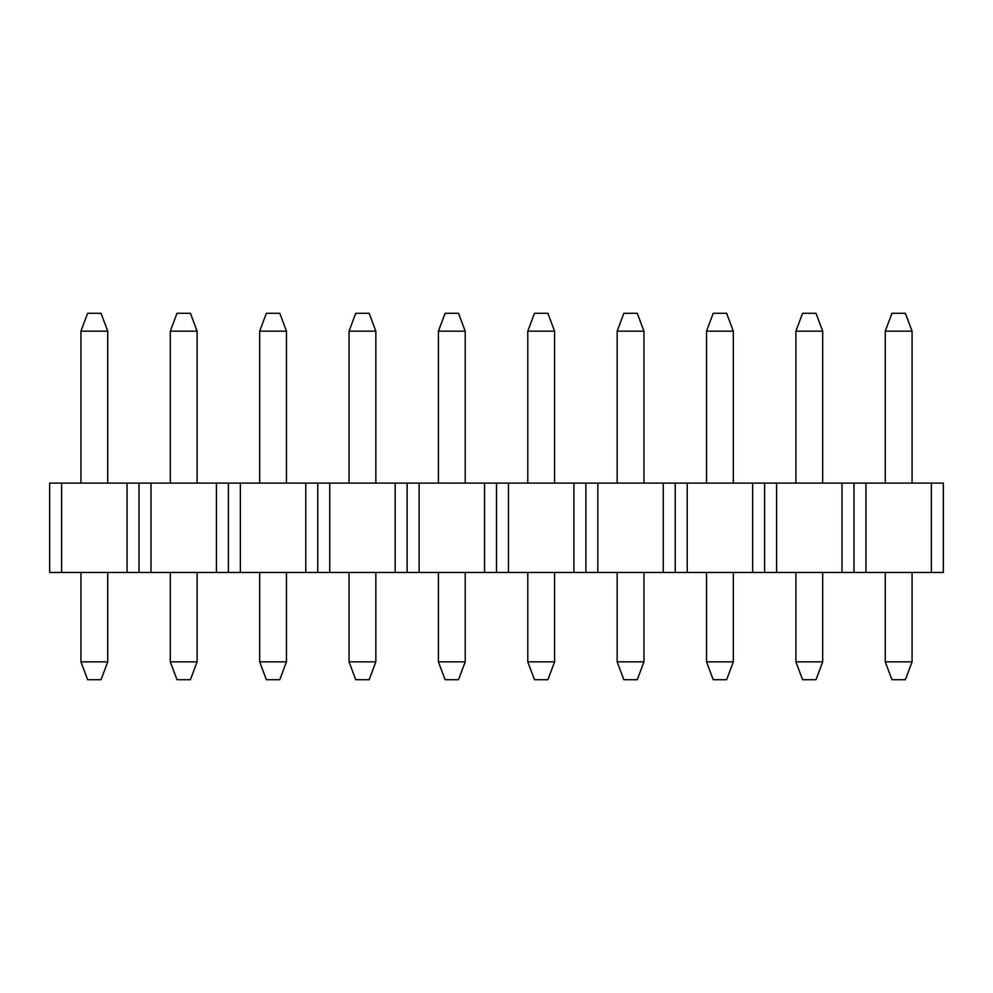 <?xml version="1.0" encoding="UTF-8"?>
<svg xmlns="http://www.w3.org/2000/svg" width="993" height="993" viewBox="0 0 993 993"><rect width="100%" height="100%" fill="white"/><g stroke="black" fill="none" stroke-linecap="round" stroke-linejoin="round"><path stroke-width="1.49" d="M905.368 679.708L891.962 679.708L905.368 679.708L912.07 661.835L905.368 679.708M891.962 313.291L905.368 313.291L912.07 331.166L912.07 483.094L912.07 331.166L905.368 313.291L891.962 313.291L885.26 331.166L891.962 313.291M912.07 572.464L912.07 661.835L885.26 661.835L891.962 679.708L885.26 661.835L885.26 572.464L885.26 661.835L912.07 661.835L912.07 572.464M885.26 483.094L885.26 331.166L912.07 331.166L885.26 331.166L885.26 483.094M815.998 679.708L802.592 679.708L815.998 679.708L822.7 661.835L815.998 679.708M802.592 313.291L815.998 313.291L822.7 331.166L822.7 483.094L822.7 331.166L815.998 313.291L802.592 313.291L795.889 331.166L802.592 313.291M822.7 572.464L822.7 661.835L795.889 661.835L802.592 679.708L795.889 661.835L795.889 572.464L795.889 661.835L822.7 661.835L822.7 572.464M795.889 483.094L795.889 331.166L822.7 331.166L795.889 331.166L795.889 483.094M726.628 679.708L713.222 679.708L726.628 679.708L733.33 661.835L726.628 679.708M713.222 313.291L726.628 313.291L733.33 331.166L733.33 483.094L733.33 331.166L726.628 313.291L713.222 313.291L706.519 331.166L713.222 313.291M733.33 572.464L733.33 661.835L706.519 661.835L713.222 679.708L706.519 661.835L706.519 572.464L706.519 661.835L733.33 661.835L733.33 572.464M706.519 483.094L706.519 331.166L733.33 331.166L706.519 331.166L706.519 483.094M637.258 679.708L623.852 679.708L637.258 679.708L643.96 661.835L637.258 679.708M623.852 313.291L637.258 313.291L643.96 331.166L643.96 483.094L643.96 331.166L637.258 313.291L623.852 313.291L617.149 331.166L623.852 313.291M643.96 572.464L643.96 661.835L617.149 661.835L623.852 679.708L617.149 661.835L617.149 572.464L617.149 661.835L643.96 661.835L643.96 572.464M617.149 483.094L617.149 331.166L643.96 331.166L617.149 331.166L617.149 483.094M547.888 679.708L534.482 679.708L547.888 679.708L554.591 661.835L547.888 679.708M534.482 313.291L547.888 313.291L554.591 331.166L554.591 483.094L554.591 331.166L547.888 313.291L534.482 313.291L527.779 331.166L534.482 313.291M554.591 572.464L554.591 661.835L527.779 661.835L534.482 679.708L527.779 661.835L527.779 572.464L527.779 661.835L554.591 661.835L554.591 572.464M527.779 483.094L527.779 331.166L554.591 331.166L527.779 331.166L527.779 483.094M458.518 679.708L445.112 679.708L458.518 679.708L465.221 661.835L458.518 679.708M445.112 313.291L458.518 313.291L465.221 331.166L465.221 483.094L465.221 331.166L458.518 313.291L445.112 313.291L438.409 331.166L445.112 313.291M465.221 572.464L465.221 661.835L438.409 661.835L445.112 679.708L438.409 661.835L438.409 572.464L438.409 661.835L465.221 661.835L465.221 572.464M438.409 483.094L438.409 331.166L465.221 331.166L438.409 331.166L438.409 483.094M369.148 679.708L355.742 679.708L369.148 679.708L375.851 661.835L369.148 679.708M355.742 313.291L369.148 313.291L375.851 331.166L375.851 483.094L375.851 331.166L369.148 313.291L355.742 313.291L349.039 331.166L355.742 313.291M375.851 572.464L375.851 661.835L349.039 661.835L355.742 679.708L349.039 661.835L349.039 572.464L349.039 661.835L375.851 661.835L375.851 572.464M349.039 483.094L349.039 331.166L375.851 331.166L349.039 331.166L349.039 483.094M279.778 679.708L266.372 679.708L279.778 679.708L286.481 661.835L279.778 679.708M266.372 313.291L279.778 313.291L286.481 331.166L286.481 483.094L286.481 331.166L279.778 313.291L266.372 313.291L259.669 331.166L266.372 313.291M286.481 572.464L286.481 661.835L259.669 661.835L266.372 679.708L259.669 661.835L259.669 572.464L259.669 661.835L286.481 661.835L286.481 572.464M259.669 483.094L259.669 331.166L286.481 331.166L259.669 331.166L259.669 483.094M190.408 679.708L177.002 679.708L190.408 679.708L197.111 661.835L190.408 679.708M177.002 313.291L190.408 313.291L197.111 331.166L197.111 483.094L197.111 331.166L190.408 313.291L177.002 313.291L170.299 331.166L177.002 313.291M197.111 572.464L197.111 661.835L170.299 661.835L177.002 679.708L170.299 661.835L170.299 572.464L170.299 661.835L197.111 661.835L197.111 572.464M170.299 483.094L170.299 331.166L197.111 331.166L170.299 331.166L170.299 483.094M101.038 679.708L87.632 679.708L101.038 679.708L107.74 661.835L101.038 679.708M87.632 313.291L101.038 313.291L107.74 331.166L107.74 483.094L107.74 331.166L101.038 313.291L87.632 313.291L80.93 331.166L87.632 313.291M107.74 572.464L107.74 661.835L80.93 661.835L87.632 679.708L80.93 661.835L80.93 572.464L80.93 661.835L107.74 661.835L107.74 572.464M80.93 483.094L80.93 331.166L107.74 331.166L80.93 331.166L80.93 483.094M943.35 572.464L49.65 572.464L943.35 572.464L943.35 483.094L943.35 572.464M49.65 483.094L943.35 483.094L931.372 483.094L931.372 572.464L931.372 483.094L865.958 483.094L865.958 572.464L865.958 483.094L853.98 483.094L853.98 572.464L853.98 483.094L842.002 483.094L842.002 572.464L842.002 483.094L776.588 483.094L776.588 572.464L776.588 483.094L764.61 483.094L764.61 572.464L764.61 483.094L752.632 483.094L752.632 572.464L752.632 483.094L687.218 483.094L687.218 572.464L687.218 483.094L675.24 483.094L675.24 572.464L675.24 483.094L663.262 483.094L663.262 572.464L663.262 483.094L597.848 483.094L597.848 572.464L597.848 483.094L585.87 483.094L585.87 572.464L585.87 483.094L573.892 483.094L573.892 572.464L573.892 483.094L508.478 483.094L508.478 572.464L508.478 483.094L496.5 483.094L496.5 572.464L496.5 483.094L484.522 483.094L484.522 572.464L484.522 483.094L419.108 483.094L419.108 572.464L419.108 483.094L407.13 483.094L407.13 572.464L407.13 483.094L395.152 483.094L395.152 572.464L395.152 483.094L329.738 483.094L329.738 572.464L329.738 483.094L317.76 483.094L317.76 572.464L317.76 483.094L305.782 483.094L305.782 572.464L305.782 483.094L240.368 483.094L240.368 572.464L240.368 483.094L228.39 483.094L228.39 572.464L228.39 483.094L216.412 483.094L216.412 572.464L216.412 483.094L150.998 483.094L150.998 572.464L150.998 483.094L139.02 483.094L139.02 572.464L139.02 483.094L127.042 483.094L127.042 572.464L127.042 483.094L61.628 483.094L61.628 572.464L61.628 483.094L49.65 483.094L49.65 572.464L49.65 483.094"/></g></svg>
